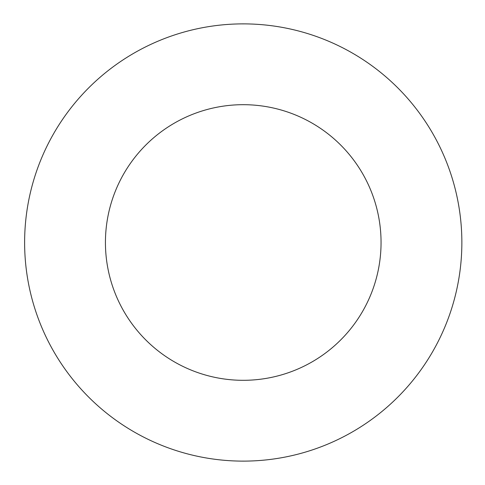 <?xml version="1.0" encoding="UTF-8"?>
<svg xmlns="http://www.w3.org/2000/svg" width="485" height="485" viewBox="0 0 485 485"><rect width="100%" height="100%" fill="white"/><g stroke="black" fill="none" stroke-linecap="round" stroke-linejoin="round"><path stroke-width="0.73" d="M24.62 242.5A218.62 218.62 0 0 0 352.546 431.832A218.62 218.62 0 0 0 352.546 53.168A218.62 218.62 0 0 0 24.62 242.5M105.433 242.5A137.807 137.807 0 0 0 312.146 361.846A137.807 137.807 0 0 0 312.146 123.154A137.807 137.807 0 0 0 105.433 242.5"/></g></svg>
